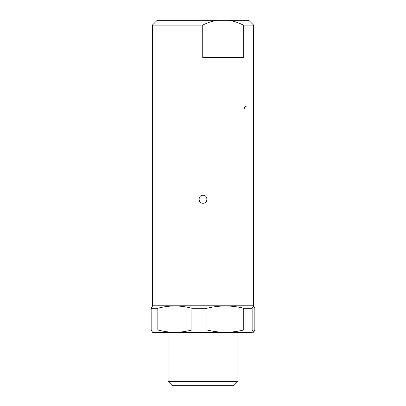 <?xml version="1.0" encoding="UTF-8"?>
<svg xmlns="http://www.w3.org/2000/svg" width="406" height="406" viewBox="0 0 406 406"><rect width="100%" height="100%" fill="white"/><g stroke="black" fill="none" stroke-linecap="round" stroke-linejoin="round"><path stroke-width="0.61" d="M203 195.276C208.151 195.032 208.156 203.507 203 203.264C197.849 203.513 197.844 195.037 203 195.276M253.603 106.057L152.397 106.057L152.397 305.804L253.603 305.804L253.603 25.096L243.28 25.096L243.28 57.586L202.736 57.586L202.736 25.096L152.397 25.096L152.397 106.057L253.603 106.057M202.736 25.096C207.217 22.792 211.891 21.193 216.758 20.3L229.258 20.3C234.125 21.193 238.799 22.792 243.28 25.096M253.603 25.096L248.807 20.3L229.258 20.3M216.758 20.3L157.193 20.3L152.397 25.096M168.109 381.437L172.372 385.7L233.628 385.7L237.891 381.437L168.109 381.437L168.109 332.433M244.838 332.433L253.714 332.215L252.141 329.976L243.752 329.976C231.557 333.027 219.296 333.027 206.969 329.976L191.911 329.976C180.609 333.027 169.251 333.027 157.827 329.976L151.159 329.976L152.666 332.433L244.838 332.433M253.334 305.804L254.841 308.261L254.841 329.976L253.714 332.215M191.911 329.976L191.911 308.261C186.268 306.758 180.589 305.987 174.869 305.957C169.15 305.987 163.466 306.753 157.827 308.261L151.159 308.261L152.666 305.804M253.714 306.022L252.141 308.261L252.141 329.976M151.159 329.976L151.159 308.261M157.827 329.976L157.827 308.261M206.969 329.976L206.969 308.261L191.911 308.261M243.752 329.976L243.752 308.261C231.557 305.21 219.296 305.21 206.969 308.261M252.141 308.261L243.752 308.261M244.28 108.722C244.437 107.103 245.325 106.215 246.944 106.057M237.891 381.437L237.891 332.433"/></g></svg>

